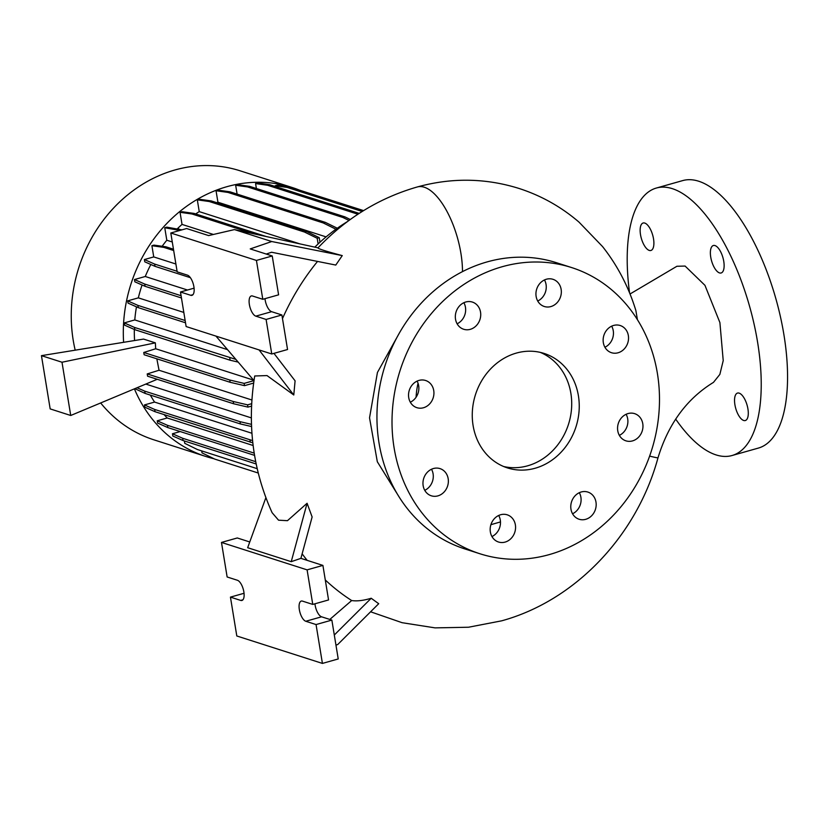 <?xml version="1.0" encoding="UTF-8"?>
<svg xmlns="http://www.w3.org/2000/svg" width="829" height="829" viewBox="0 0 829 829"><rect width="100%" height="100%" fill="white"/><g stroke="black" fill="none" stroke-linecap="round" stroke-linejoin="round"><path stroke-width="1.24" d="M649.625 456.116A60.102 1.233 15.6 0 0 657.998 457.805C668.361 423.847 686.847 398.708 713.468 382.376L719.852 374.407L723.22 360.615L719.904 322.595L704.951 285.331L685.096 266.057L676.92 266.264L630.019 293.994M462.489 271.611A60.102 24.901 -105.6 0 0 462.385 267.239A60.102 24.901 -105.6 0 0 462.033 262.057A60.102 24.901 -105.6 0 0 424.251 187.219A60.102 24.901 -105.6 0 0 417.37 186.939C451.701 177.51 485.607 178.017 519.068 188.473C541.285 195.665 561.264 206.887 579.015 222.131L602.569 246.586C617.564 265.601 628.662 286.938 635.884 310.585L637.428 319.725M581.233 491.98A14.28 12.528 107.8 0 0 570.818 505.493A14.28 12.528 107.8 0 0 579.119 519.244A14.28 12.528 107.8 0 0 585.709 519.317A14.28 12.528 107.8 0 0 596.134 505.804A14.28 12.528 107.8 0 0 587.823 492.053A14.28 12.528 107.8 0 0 581.233 491.98M500.623 514.747A14.28 12.528 107.8 0 0 490.208 528.27A14.28 12.528 107.8 0 0 498.509 542.011A14.28 12.528 107.8 0 0 505.099 542.093A14.28 12.528 107.8 0 0 515.524 528.57A14.28 12.528 107.8 0 0 507.224 514.819A14.28 12.528 107.8 0 0 500.623 514.747M433.422 468.53A14.28 12.528 107.8 0 0 423.008 482.053A14.28 12.528 107.8 0 0 431.308 495.794A14.28 12.528 107.8 0 0 437.899 495.877A14.28 12.528 107.8 0 0 448.323 482.354A14.28 12.528 107.8 0 0 440.023 468.613A14.28 12.528 107.8 0 0 433.422 468.53M418.997 380.407A14.28 12.528 107.8 0 0 408.573 393.93A14.28 12.528 107.8 0 0 416.873 407.671A14.28 12.528 107.8 0 0 423.474 407.754A14.28 12.528 107.8 0 0 433.888 394.231A14.28 12.528 107.8 0 0 425.588 380.49A14.28 12.528 107.8 0 0 418.997 380.407M465.784 301.994A14.28 12.528 107.8 0 0 455.37 315.517A14.28 12.528 107.8 0 0 463.67 329.258A14.28 12.528 107.8 0 0 470.261 329.341A14.28 12.528 107.8 0 0 480.685 315.818A14.28 12.528 107.8 0 0 472.385 302.077A14.28 12.528 107.8 0 0 465.784 301.994M546.394 279.228A14.28 12.528 107.8 0 0 535.98 292.751A14.28 12.528 107.8 0 0 544.28 306.492A14.28 12.528 107.8 0 0 550.87 306.575A14.28 12.528 107.8 0 0 561.295 293.051A14.28 12.528 107.8 0 0 552.984 279.311A14.28 12.528 107.8 0 0 546.394 279.228M613.595 325.445A14.28 12.528 107.8 0 0 603.18 338.957A14.28 12.528 107.8 0 0 611.481 352.708A14.28 12.528 107.8 0 0 618.071 352.781A14.28 12.528 107.8 0 0 628.496 339.268A14.28 12.528 107.8 0 0 620.185 325.517A14.28 12.528 107.8 0 0 613.595 325.445M628.03 413.567A14.28 12.528 107.8 0 0 617.605 427.08A14.28 12.528 107.8 0 0 625.905 440.831A14.28 12.528 107.8 0 0 632.506 440.904A14.28 12.528 107.8 0 0 642.921 427.391A14.28 12.528 107.8 0 0 634.62 413.64A14.28 12.528 107.8 0 0 628.03 413.567M640.506 234.659A14.28 5.907 74.2 0 1 643.138 223.001A14.28 5.907 74.2 0 1 653.521 238.825A14.28 5.907 74.2 0 1 650.9 250.482A14.28 5.907 74.2 0 1 640.506 234.659M710.743 257.156A14.28 5.907 74.2 0 1 713.365 245.508A14.28 5.907 74.2 0 1 723.758 261.332A14.28 5.907 74.2 0 1 721.126 272.979A14.28 5.907 74.2 0 1 710.743 257.156M734.909 404.728A14.28 5.907 74.2 0 1 737.53 393.07A14.28 5.907 74.2 0 1 747.924 408.894A14.28 5.907 74.2 0 1 745.292 420.541A14.28 5.907 74.2 0 1 734.909 404.728M490.903 524.684L500.488 521.918M399.837 332.201L377.433 372.459L369.537 417.826L377.319 461.743L399.671 497.825M266.264 254.057L271.549 252.244L335.776 265.062L342.253 255.601C325.724 251.239 317.652 248.659 318.015 247.84L234.472 229.592L208.607 235.581L186.608 228.535L170.805 233.001L256.43 260.43L262.793 299.29L252.524 296.005A10.518 4.352 -105.8 0 0 251.311 295.953A10.518 4.352 -105.8 0 0 249.374 304.544A10.518 4.352 -105.8 0 0 255.819 316.15L266.099 319.445L271.757 353.983L186.131 326.543L180.473 292.005L190.743 295.3A10.518 4.352 -105.8 0 0 191.955 295.342A10.518 4.352 -105.8 0 0 193.634 285.404A10.518 4.352 -105.8 0 0 187.447 275.145L177.178 271.86L170.805 233.001M282.482 318.605A225.913 198.349 -72.2 0 1 317.538 261.425M307.082 503.276L291.238 561.679L300.906 558.352L312.129 516.964L307.082 503.276L287.456 520.685L278.544 520.187L272.119 512.705C252.741 469.68 246.938 424.106 254.721 375.983L267.011 375.578L293.777 394.987L295.093 380.832L273.943 353.361M302.129 553.813A225.913 198.349 107.8 0 0 307.165 560.363M325.289 579.968A225.913 198.349 107.8 0 0 351.672 600.538C356.884 601.357 363.392 600.59 371.205 598.258L378.708 603.709L337.745 644.516L335.952 645.128M516.322 353.092A60.102 52.766 107.8 0 0 472.457 410.023A60.102 52.766 107.8 0 0 507.41 467.898A60.102 52.766 107.8 0 0 535.182 468.23A60.102 52.766 107.8 0 0 579.046 411.298A60.102 52.766 107.8 0 0 544.093 353.423A60.102 52.766 107.8 0 0 516.322 353.092M503.69 466.53A60.102 52.766 107.8 0 0 527.638 465.815A60.102 52.766 107.8 0 0 571.305 411.111A60.102 52.766 107.8 0 0 540.27 352.377M571.606 267.56L556.528 262.731A150.256 131.925 107.8 0 0 487.11 261.912A150.256 131.925 107.8 0 0 377.444 404.241A150.256 131.925 107.8 0 0 464.831 548.922L479.898 553.751A150.256 131.925 107.8 0 0 549.316 554.58A150.256 131.925 107.8 0 0 658.993 412.251A150.256 131.925 107.8 0 0 571.606 267.56A150.256 131.925 107.8 0 0 502.177 266.731A150.256 131.925 107.8 0 0 392.511 409.07A150.256 131.925 107.8 0 0 479.898 553.751M299.435 190.11A141.241 124.008 107.8 0 0 292.119 187.478L240.058 170.795A141.241 124.008 107.8 0 0 174.805 170.018A141.241 124.008 107.8 0 0 75.19 350.17M292.119 187.478A141.241 124.008 107.8 0 0 226.866 186.701A141.241 124.008 107.8 0 0 123.614 342.315M264.99 298.678A10.518 4.352 -105.8 0 0 265.176 300.077A10.518 4.352 -105.8 0 0 271.622 311.683L281.891 314.979L287.549 349.517L271.757 353.983M299.342 609.657A10.518 4.352 -105.8 0 0 305.787 621.263L316.056 624.558L322.419 663.418L236.804 635.978L230.441 597.118L240.711 600.414A10.518 4.352 -105.8 0 0 241.923 600.465A10.518 4.352 -105.8 0 0 243.591 590.517A10.518 4.352 -105.8 0 0 237.415 580.269L227.136 576.974L221.478 542.435L307.103 569.865L312.761 604.414L302.481 601.118A10.518 4.352 -105.8 0 0 301.279 601.066A10.518 4.352 -105.8 0 0 299.342 609.657M314.958 603.792A10.518 4.352 -105.8 0 0 315.134 605.191A10.518 4.352 -105.8 0 0 321.579 616.807L331.859 620.092L338.222 658.951L322.419 663.418M629.574 292.906A138.992 57.502 74.2 0 1 656.433 188.017A138.992 57.502 74.2 0 1 757.571 342.076A138.992 57.502 74.2 0 1 731.997 455.535A138.992 57.502 74.2 0 1 675.666 419.08M656.433 188.017L682.764 180.577A138.992 57.502 74.2 0 1 783.902 334.636A138.992 57.502 74.2 0 1 758.328 448.095L731.997 455.535M134.402 388.853A141.241 124.008 107.8 0 0 205.913 456.499A141.241 124.008 107.8 0 0 214.048 458.758M201.706 450.903L202.027 452.872L214.701 459.079L258.213 473.017M184.37 440.966L184.753 443.328L197.426 449.536L257.177 468.675M180.235 431.557L172.453 433.764L172.826 436.023L183.054 440.541L256.161 463.971M164.111 414.614A128.878 113.158 107.8 0 0 167.209 417.982L157.23 420.8L157.593 423.059L167.831 427.588L254.565 455.37M150.318 395.07A128.878 113.158 107.8 0 0 154.567 402.075L144.453 404.925L144.826 407.184L155.054 411.712L252.814 442.821M134.858 388.656L145.116 393.412L240.389 423.94L251.57 426.552M134.319 329.455A128.878 113.158 107.8 0 0 134.588 340.532M136.474 306.844A128.878 113.158 107.8 0 0 134.785 319.932L124.257 322.906L124.63 325.165L134.858 329.693L230.13 360.221L238.172 362.097M142.07 284.989A128.878 113.158 107.8 0 0 138.339 297.86L127.697 300.865L128.07 303.124L138.298 307.652L185.509 322.782M150.837 264.492A128.878 113.158 107.8 0 0 145.262 276.492L134.485 279.539L134.858 281.798L145.085 286.316L181.447 297.974M175.893 264.016L153.738 256.917L144.401 259.55L144.774 261.809L155.002 266.337L190.369 277.674M153.738 256.917L151.904 245.705L163.831 247.384L173.686 250.534M173.468 249.218L165.904 246.793L153.976 245.115L151.904 245.705M172.287 241.995L166.805 240.234A128.878 113.158 107.8 0 0 162.142 246.265M166.805 240.234L164.753 227.747L179.852 230.441M181.924 229.861L166.826 227.167L164.753 227.747M213.416 234.472L182.028 224.41A128.878 113.158 107.8 0 0 177.437 228.659M182.028 224.41L180.048 212.307L191.976 213.986L253.923 233.84M266.14 236.503L194.038 213.405L182.111 211.727L180.048 212.307M299.901 243.881L199.24 211.623A128.878 113.158 107.8 0 0 195.665 213.923M199.24 211.623L197.312 199.841L209.24 201.52L304.512 232.047L317.186 238.255L318.118 243.964M319.994 242.223L319.248 237.674L306.585 231.467L211.312 200.939L199.385 199.261L197.312 199.841M326.098 236.887L217.923 202.224A128.878 113.158 107.8 0 0 216.763 202.69M217.923 202.224L216.037 190.732L227.975 192.421L323.237 222.949L335.921 229.229M337.31 228.234L325.31 222.359L230.037 191.831L218.11 190.152L216.037 190.732M237.104 194.1L235.664 185.261L247.591 186.939L342.864 217.467L348.978 220.462M350.294 219.509L344.926 216.887L249.653 186.359L237.726 184.67L235.664 185.261M256.389 188.515L255.581 183.572L267.518 185.261L357.931 214.224M359.206 213.395L269.58 184.67L257.653 182.991L255.581 183.572M275.332 186.515L275.207 185.737L287.135 187.416L362.211 211.478M363.527 210.649L289.207 186.836L277.269 185.157L275.207 185.737M187.489 290.026L145.262 276.492M183.82 312.429L138.339 297.86M227.54 349.651L134.785 319.932M253.591 380.138L155.686 348.76L155.344 342.854L143.552 339.082L41.45 355.651L50.175 408.904L70.724 415.484L157.251 379.288M251.912 400.003L159.044 370.252L156.836 358.802M251.363 417.899L145.811 384.076M251.954 433.277L154.567 402.075M253.135 445.515L167.209 417.982M249.757 541.969L237.281 537.969L221.478 542.435M244.037 593.284L230.441 597.118M331.859 620.092L316.056 624.558M300.906 558.352L322.906 565.409L328.553 599.947L312.761 604.414M322.906 565.409L307.103 569.865M291.238 561.679L247.664 547.71L265.86 497.721M329.807 619.439L351.672 600.538M371.205 598.258L334.305 635.014M342.253 255.601L271.757 241.529L250.234 248.918L272.233 255.974L278.596 294.834L262.793 299.29M272.233 255.974L256.43 260.43M271.757 241.529L234.472 229.592M194.079 288.16L180.473 292.005M281.891 314.979L266.099 319.445M215.965 336.108L253.995 380.615L244.14 383.392L244.514 385.651L253.643 383.071M259.062 349.921L293.777 394.987M347.589 221.488A178.815 156.992 107.8 0 0 314.823 247.135M100.661 402.967A141.241 124.008 107.8 0 0 153.862 439.816L205.913 456.499M418.044 383.257A71.377 62.662 107.8 0 0 416.085 397.215M572.559 513.773A14.28 12.528 107.8 0 0 579.316 492.695M491.949 536.55A14.28 12.528 107.8 0 0 498.706 515.462M424.749 490.333A14.28 12.528 107.8 0 0 431.505 469.245M410.324 402.21A14.28 12.528 107.8 0 0 417.08 381.122M457.111 323.797A14.28 12.528 107.8 0 0 463.867 302.709M537.72 301.031A14.28 12.528 107.8 0 0 544.477 279.943M604.921 347.237A14.28 12.528 107.8 0 0 611.678 326.16M619.356 435.36A14.28 12.528 107.8 0 0 626.113 414.282M289.207 186.836L287.135 187.416M211.312 200.939L209.24 201.52M306.585 231.467L304.512 232.047M319.248 237.674L317.186 238.255M144.401 259.55L154.64 264.078L155.002 266.337M154.64 264.078L177.074 271.27M165.904 246.793L163.831 247.384M41.45 355.651L61.999 362.232L155.344 342.854M143.759 352.48L229.768 380.034L230.141 382.293L144.132 354.739L143.759 352.48L155.686 348.76M229.768 380.034L244.14 383.392M230.141 382.293L244.514 385.651M233.229 401.495L233.591 403.754L147.583 376.19L147.22 373.931L233.229 401.495L247.591 404.853L251.684 403.692M147.22 373.931L159.044 370.252M233.591 403.754L247.964 407.112L251.57 406.086M61.999 362.232L70.724 415.484M247.591 404.853L247.964 407.112M157.23 420.8L167.458 425.318L254.192 453.121M167.458 425.318L167.831 427.588M269.58 184.67L267.518 185.261M194.038 213.405L191.976 213.986M134.485 279.539L144.712 284.057L181.085 295.715M144.712 284.057L145.085 286.316M172.453 433.764L182.681 438.282L255.705 461.68M182.681 438.282L183.054 440.541M249.653 186.359L247.591 186.939M344.926 216.887L342.864 217.467M178.753 228.845L176.681 229.426M127.697 300.865L137.935 305.393L185.147 320.522M137.935 305.393L138.298 307.652M137.044 387.744L144.754 391.143L240.027 421.671L251.488 424.355M144.754 391.143L145.116 393.412M240.027 421.671L240.389 423.94M307.6 192.732L363.589 210.607M230.037 191.831L227.975 192.421M325.31 222.359L323.237 222.949M124.257 322.906L134.495 327.434L235.85 359.382M134.495 327.434L134.858 329.693M229.768 357.962L230.13 360.221M144.453 404.925L154.681 409.453L252.576 440.593M154.681 409.453L155.054 411.712M249.954 439.981L250.327 442.24M317.984 247.861C346.056 218.328 379.019 198.069 416.863 187.085L417.37 186.939A60.102 24.901 -105.6 0 0 417.111 187.012M271.622 311.683L255.819 316.15M321.579 616.807L305.787 621.263M242.928 599.792L240.711 600.414M192.96 294.668L190.743 295.3M370.594 611.792L402.086 622.693L435.038 627.874L468.52 627.232L501.628 620.838C575.585 600.579 636.993 535.347 657.998 457.805"/></g></svg>
